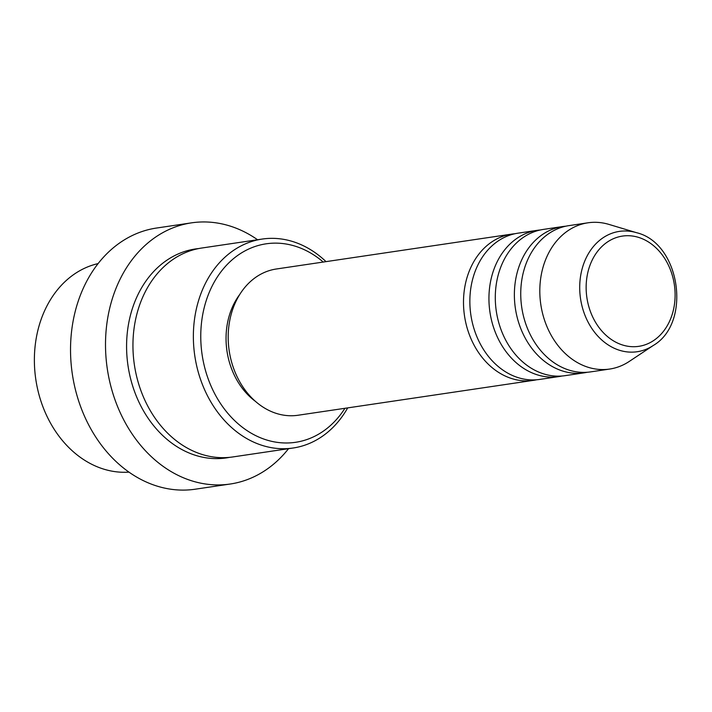 <?xml version="1.0" encoding="UTF-8"?>
<svg xmlns="http://www.w3.org/2000/svg" width="712" height="712" viewBox="0 0 712 712"><rect width="100%" height="100%" fill="white"/><g stroke="black" fill="none" stroke-linecap="round" stroke-linejoin="round"><path stroke-width="1.07" d="M536.519 379.79A73.923 58.651 -98.4 0 1 533.35 380.368A73.923 58.651 -98.4 0 1 465.087 319.341A73.923 58.651 -98.4 0 1 506.161 235.272A73.923 58.651 -98.4 0 1 511.67 234.115A73.923 58.651 -98.4 0 1 514.865 233.75M561.955 376.016A73.923 58.651 -98.4 0 1 558.787 376.595L539.714 379.425A73.923 58.651 -98.4 0 1 471.442 318.397A73.923 58.651 -98.4 0 1 512.524 234.328A73.923 58.651 -98.4 0 1 518.033 233.171L537.106 230.341A73.923 58.651 -98.4 0 1 540.31 229.985M558.787 376.595A73.923 58.651 -98.4 0 1 490.524 315.567A73.923 58.651 -98.4 0 1 531.597 231.507A73.923 58.651 -98.4 0 1 537.106 230.341M587.391 372.243A73.923 58.651 -98.4 0 1 584.232 372.821L565.15 375.651A73.923 58.651 -98.4 0 1 496.878 314.624A73.923 58.651 -98.4 0 1 537.961 230.563A73.923 58.651 -98.4 0 1 543.47 229.398L562.551 226.567A73.923 58.651 -98.4 0 1 565.746 226.211M584.232 372.821A73.923 58.651 -98.4 0 1 515.96 311.794A73.923 58.651 -98.4 0 1 557.042 227.733A73.923 58.651 -98.4 0 1 562.551 226.567M653.296 345.471L629.239 361.447A73.923 58.651 -98.4 0 1 615.177 367.89A73.923 58.651 -98.4 0 1 609.668 369.056L590.586 371.887A73.923 58.651 -98.4 0 1 522.323 310.85A73.923 58.651 -98.4 0 1 563.397 226.79A73.923 58.651 -98.4 0 1 568.906 225.633L587.987 222.803A73.923 58.651 -98.4 0 1 608.929 224.405L636.581 232.708C680.272 243.121 692.091 322.839 653.296 345.471A60.823 48.256 -98.4 0 1 641.717 350.776A60.823 48.256 -98.4 0 1 581.606 304.371A60.823 48.256 -98.4 0 1 614.812 232.352A60.823 48.256 -98.4 0 1 636.581 232.708M98.087 263.591A105.607 83.785 81.6 0 0 95.319 264.294A105.607 83.785 81.6 0 0 36.081 381.16A105.607 83.785 81.6 0 0 128.997 472.127M323.239 262.043A100.33 79.593 81.6 0 0 258.661 245.391A100.33 79.593 81.6 0 0 203.89 364.188A100.33 79.593 81.6 0 0 303.036 440.728A100.33 79.593 81.6 0 0 344.92 408.296M347.696 407.887A105.607 83.785 -98.4 0 1 301.025 446.344A105.607 83.785 -98.4 0 1 293.157 447.999A105.607 83.785 -98.4 0 1 195.631 360.815A105.607 83.785 -98.4 0 1 254.309 240.727A105.607 83.785 -98.4 0 1 262.185 239.063A105.607 83.785 -98.4 0 1 326.016 261.633M191.537 222.847L156.56 228.036A132.014 104.735 81.6 0 0 146.716 230.101A132.014 104.735 81.6 0 0 73.363 380.217A132.014 104.735 81.6 0 0 195.275 489.197L230.252 484.018A132.014 104.735 -98.4 0 1 108.34 375.037A132.014 104.735 -98.4 0 1 181.694 224.921A132.014 104.735 -98.4 0 1 191.537 222.847A132.014 104.735 -98.4 0 1 257.566 239.748M293.157 447.999L232.735 456.953A105.607 83.785 -98.4 0 1 135.209 369.768A105.607 83.785 -98.4 0 1 193.895 249.681A105.607 83.785 -98.4 0 1 201.772 248.025L262.185 239.063M533.35 380.368L298.052 415.247A73.923 58.651 -98.4 0 1 229.78 354.22A73.923 58.651 -98.4 0 1 270.863 270.151A73.923 58.651 -98.4 0 1 276.372 268.994L511.67 234.115M255.492 401.399A68.646 54.459 -98.4 0 1 239.659 294.59M288.538 448.685A132.014 104.735 -98.4 0 1 240.086 481.944A132.014 104.735 -98.4 0 1 230.252 484.018M609.668 369.056A73.923 58.651 -98.4 0 1 541.396 308.029A73.923 58.651 -98.4 0 1 582.478 223.96A73.923 58.651 -98.4 0 1 587.987 222.803M618.301 236.963A55.723 44.206 81.6 0 0 587.881 302.947A55.723 44.206 81.6 0 0 642.945 345.462A55.723 44.206 81.6 0 0 673.374 279.478A55.723 44.206 81.6 0 0 618.301 236.963M229.549 457.353A105.607 83.785 -98.4 0 1 129.237 372.705A105.607 83.785 -98.4 0 1 187.532 250.624A105.607 83.785 -98.4 0 1 198.603 248.568"/></g></svg>
